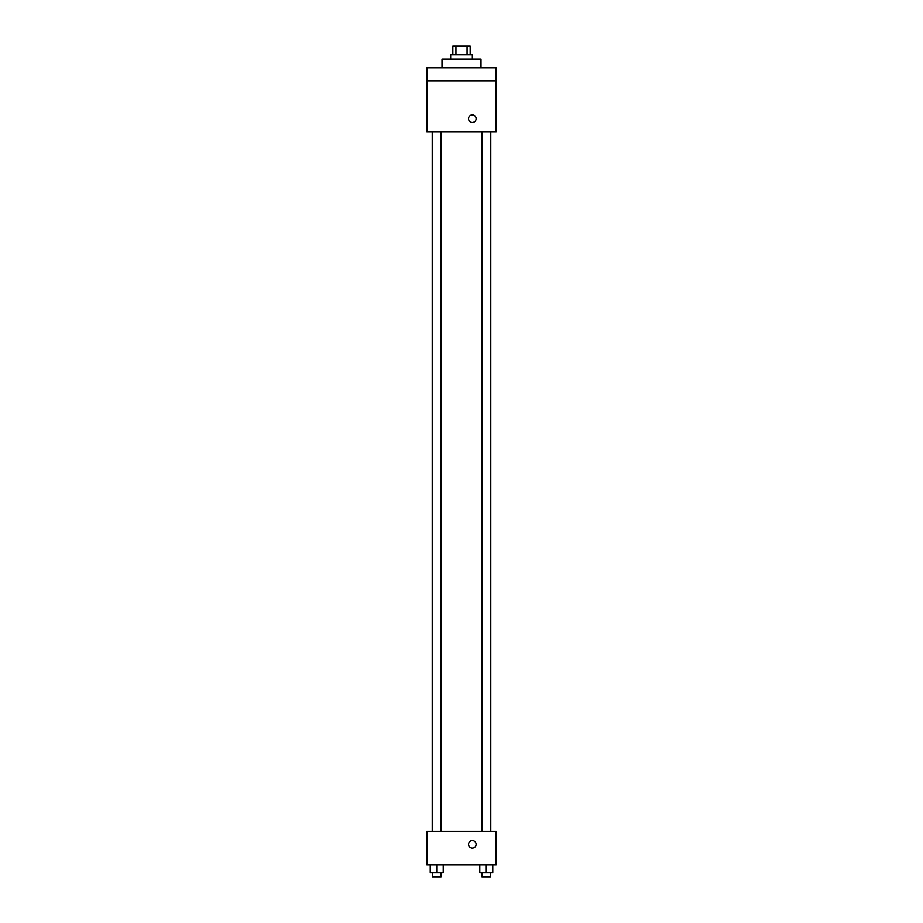 <?xml version="1.0" encoding="UTF-8"?>
<svg xmlns="http://www.w3.org/2000/svg" width="923" height="923" viewBox="0 0 923 923"><rect width="100%" height="100%" fill="white"/><g stroke="black" fill="none" stroke-linecap="round" stroke-linejoin="round"><path stroke-width="1.38" d="M455.939 54.815L455.939 46.15L452.835 46.15L452.835 54.815M455.939 46.15L470.165 46.15L470.165 54.815M467.061 54.815L467.061 46.15M450.666 59.141L450.666 54.815L472.334 54.815L472.334 59.141M480.998 67.806L480.998 59.141L442.002 59.141L442.002 67.806M426.841 67.806L496.159 67.806L496.159 80.809L426.841 80.809L426.841 67.806M496.159 80.809L496.159 131.712L426.841 131.712L426.841 80.809M472.334 122.505A3.796 3.796 0 0 1 469.046 116.817A3.796 3.796 0 0 1 475.61 116.817A3.796 3.796 0 0 1 472.334 122.505M426.841 831.358L496.159 831.358L496.159 864.932L426.841 864.932L426.841 831.358M472.334 848.145A3.796 3.796 0 0 1 469.046 842.468A3.796 3.796 0 0 1 475.61 842.468A3.796 3.796 0 0 1 472.334 848.145M479.787 864.932L479.787 872.523L492.778 872.523L492.778 864.932L492.778 872.523M486.283 872.523L486.283 864.932M490.609 872.523L490.609 876.85L481.944 876.85L481.944 872.523M430.222 864.932L430.222 872.523L443.213 872.523L443.213 864.932L443.213 872.523M436.717 872.523L436.717 864.932M441.056 872.523L441.056 876.85L432.391 876.85L432.391 872.523M490.782 831.358L490.782 131.712M432.218 831.358L432.218 131.712M481.944 131.712L481.944 831.358M490.609 131.712L490.609 831.358M441.056 831.358L441.056 131.712M432.391 831.358L432.391 131.712"/></g></svg>
